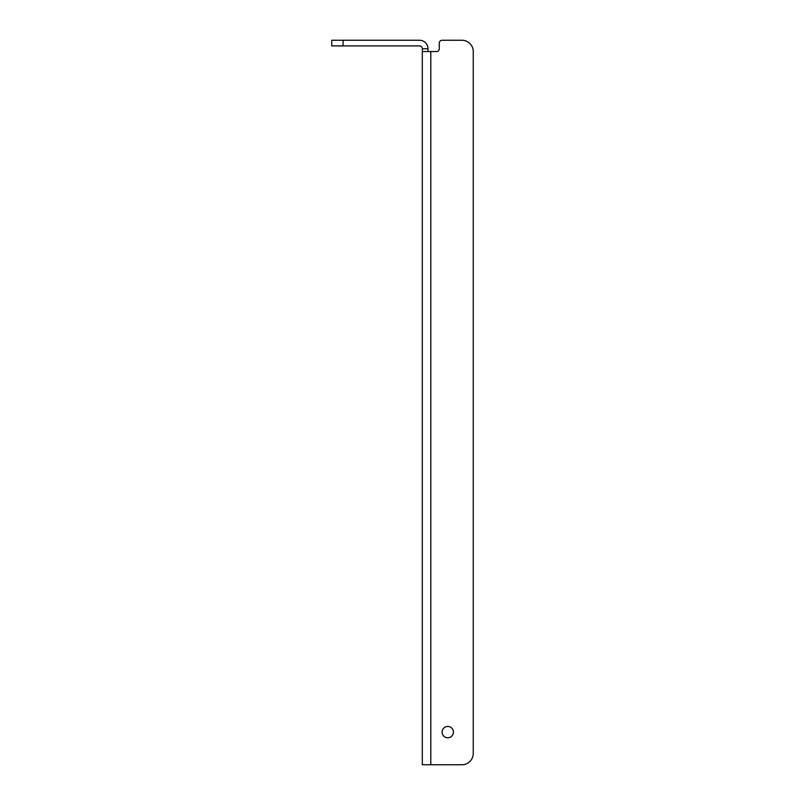 <?xml version="1.0" encoding="UTF-8"?>
<svg xmlns="http://www.w3.org/2000/svg" width="805" height="805" viewBox="0 0 805 805"><rect width="100%" height="100%" fill="white"/><g stroke="black" fill="none" stroke-linecap="round" stroke-linejoin="round"><path stroke-width="1.21" d="M447.781 726.462A5.655 5.655 0 0 0 442.126 732.117A5.655 5.655 0 0 0 447.781 737.783A5.655 5.655 0 0 0 453.436 732.117A5.655 5.655 0 0 0 447.781 726.462M473.249 753.43L473.249 51.57L473.249 753.43A11.32 11.32 0 0 1 461.929 764.75L422.313 764.75L422.313 51.57L436.461 51.57A2.828 2.828 0 0 0 439.289 48.743L439.289 43.078A2.828 2.828 0 0 1 442.126 40.25L461.929 40.25L442.126 40.25M331.751 45.905L331.751 40.25L343.071 40.25L343.071 45.905L331.751 45.905M343.071 45.905L419.486 45.905A2.828 2.828 0 0 1 422.313 48.743L427.968 48.743A8.493 8.493 0 0 0 419.486 40.25L343.071 40.25M427.968 48.743L427.968 51.57M473.249 51.57A11.32 11.32 0 0 0 461.929 40.25M422.313 51.57L422.313 48.743M430.796 764.75L430.796 51.57"/></g></svg>
